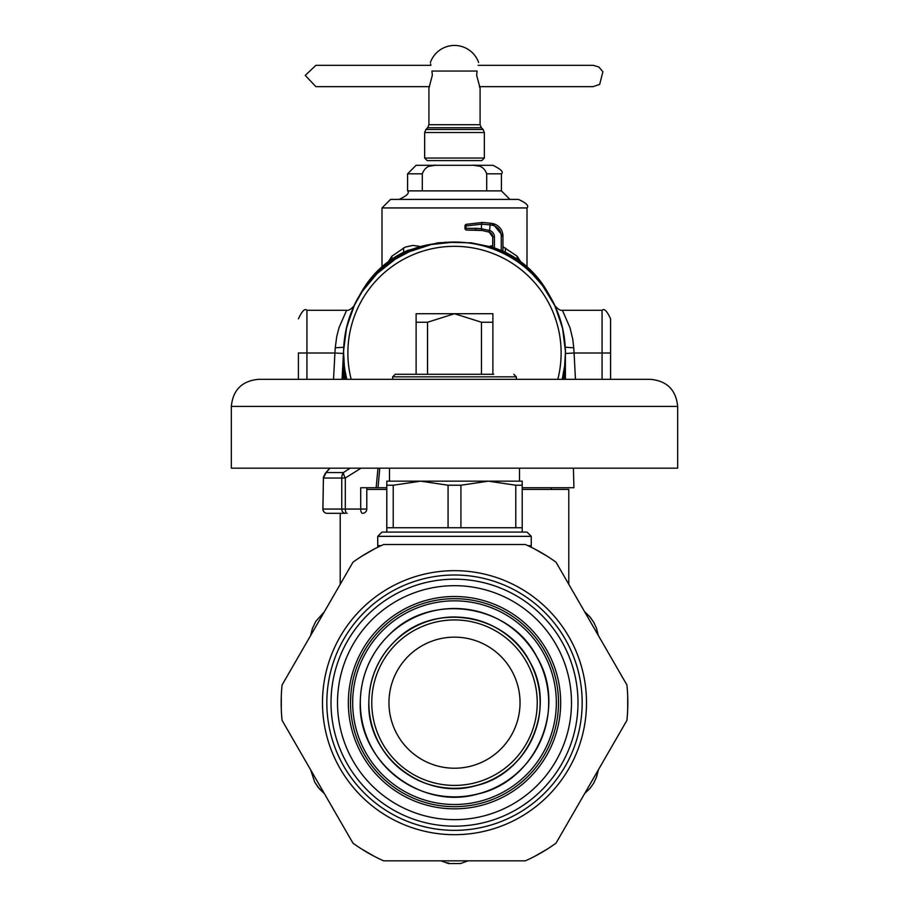 <?xml version="1.0" encoding="UTF-8"?>
<svg xmlns="http://www.w3.org/2000/svg" width="909" height="909" viewBox="0 0 909 909"><rect width="100%" height="100%" fill="white"/><g stroke="black" fill="none" stroke-linecap="round" stroke-linejoin="round"><path stroke-width="1.36" d="M345.113 379.337L343.613 352.953L343.613 379.337M343.647 350.204L346.659 327.149L354.408 305.231L362.271 291.391L377.133 273.518L395.404 259.122L409.266 251.713L431.377 244.498L454.5 242.067C473.35 242.135 491.076 246.657 507.665 255.634A110.887 110.887 0 0 0 346.795 379.337L345.147 371.338M343.647 355.896L343.613 352.953M489.701 246.294L492.712 245.635M502.95 246.737L517.176 256.236L517.141 259.122M505.256 252.27L505.495 248.009M388.438 261.542L391.824 256.236L405.119 247.146L412.788 245.407L419.299 246.294M520.562 261.542L517.176 256.236M391.859 259.122L391.824 256.236M403.744 252.27L403.505 248.009M526.22 268.382L532.492 274.132L542.73 285.79L554.922 305.924L562.523 327.899L565.375 350.976M507.665 255.634A110.887 110.887 0 0 1 562.205 379.337L564.648 365.759L565.387 352.953L563.887 379.337M565.387 379.337L565.387 352.953M501.416 173.824L501.416 190.879L407.584 190.879L407.584 173.824L416.117 165.29L436.911 165.29C429.468 164.643 424.594 167.483 422.299 173.824L422.299 190.879L486.701 190.879L486.701 173.824L501.416 173.824C503.825 172.096 500.984 169.256 492.883 165.29L472.089 165.29C479.532 164.643 484.406 167.483 486.701 173.824M434.945 165.358L429.73 166.177M474.055 165.358L479.27 166.177M407.584 190.879C409.754 192.958 406.914 195.81 399.051 199.412L509.949 199.412L501.416 190.879M456.716 199.412L518.471 199.412C526.334 203.025 529.174 205.866 527.004 207.945L381.996 207.945L390.529 199.412L456.716 199.412M472.089 165.29L436.911 165.29M351.192 379.337A106.626 106.626 0 0 1 493.553 253.736A106.626 106.626 0 0 1 557.808 379.337M492.883 313.719L454.5 313.719L427.525 322.24L416.117 322.24L416.117 313.719L454.5 313.719L481.475 322.24L492.883 322.24L492.883 313.719M481.475 374.281L481.475 322.24M427.525 374.281L427.525 322.24M492.883 374.281L492.883 322.24M392.654 379.337L392.654 376.837L395.222 374.281L416.117 374.281L416.117 322.24M329.967 468.169L326.149 472.555L323.434 478.032L322.865 509.051A4.261 4.261 0 0 0 327.138 513.312A4.261 4.181 -90 0 1 322.956 509.051L341.75 509.051L341.75 478.032A8.533 7.158 -90 0 1 343.42 472.555L350.147 468.169M325.456 473.134L323.422 477.191A4.261 2.784 -168.8 0 0 323.411 477.202A4.261 2.784 -168.8 0 0 323.434 478.032L345.306 478.032A8.533 3.045 -124.9 0 1 343.42 472.555L326.149 472.555L324.933 474.021M323.422 477.191A4.261 2.784 -168.8 0 1 323.763 476.43M323.411 477.202L322.956 509.051M395.222 374.281L493.735 374.281M386.791 487.724L378.008 487.724L379.78 468.169M573.409 468.169L573.92 487.724L522.209 487.724M378.008 487.724L360.714 487.724L360.714 509.051A4.261 1.807 90 0 0 362.521 513.312A4.261 4.261 0 0 0 366.781 509.051L345.306 509.051L345.306 478.032L361.009 468.169M335.864 513.312L345.329 513.312A4.261 3.579 -90 0 1 341.75 509.051L345.306 509.051A4.261 1.807 90 0 0 347.102 513.312M327.138 513.312L345.329 513.312M598.281 635.391L596.463 628.108L593.85 622.472L589.771 616.688L584.657 611.802L598.27 635.38L596.463 628.108L593.85 622.472L590.271 617.279L585.271 612.291M584.657 793.557L590.066 788.33L593.634 783.263L596.611 776.831L598.281 769.957L584.669 793.546L590.066 788.33L593.634 783.263L596.349 777.559L598.167 770.741M310.719 769.957L314.662 782.013L319.229 788.66L324.343 793.557L310.73 769.968L314.662 782.013L318.105 787.296L323.729 793.057M324.343 611.802L315.877 621.245L312.389 628.517L310.719 635.391L324.331 611.814L315.877 621.245L312.389 628.517L310.833 634.618M440.876 860.834L448.535 863.55L460.465 863.55L468.124 860.834M568.795 584.328L568.795 489.428L522.209 489.428M366.781 489.428L386.791 489.428M448.535 863.55L460.465 863.55L448.535 863.55M298.402 352.908L298.402 379.337M343.761 347.227L335.251 347.806L334.921 353.01L343.432 353.476L342.079 379.337L343.682 349.158M353.635 306.594A110.887 110.887 180 0 1 358.464 297.232L361.952 291.198A97.49 97.49 180 0 1 407.971 250.339L437.888 242.828L444.831 242.487M492.712 247.214L471.112 242.828L444.831 242.226M335.251 347.806L336.728 336.569L339.012 327.694L346.602 310.299C348.624 310.73 351.169 309.162 354.237 305.572L354.317 305.424M354.09 305.878L353.362 307.458M352.703 308.958L346.102 329.49M554.683 305.424L554.763 305.572C557.831 309.162 560.376 310.73 562.398 310.299L602.065 310.299L602.065 379.337M554.91 305.878L555.638 307.458M556.297 308.958L562.898 329.49M565.284 348.067L565.568 353.476L574.079 353.01L573.749 347.806L572.75 339.125L570 327.706L562.398 310.299M361.725 292.221L361.952 291.823A97.49 97.49 0 0 1 435.877 243.635M555.365 306.594A110.887 110.887 180 0 0 550.536 297.232L550.536 297.504M547.275 292.221L547.048 291.823A97.49 97.49 180 0 0 473.123 243.635M502.95 251.179A97.49 97.49 180 0 1 547.048 291.198L550.536 297.232M492.292 225.273A11.09 11.09 -0 0 1 501.245 236.147L502.95 236.147A12.794 12.794 180 0 0 492.621 223.591L492.621 223.557A59.71 59.71 180 0 0 490.281 223.148L492.621 223.557A12.794 12.794 180 0 1 502.95 236.113A12.794 12.794 180 0 0 492.621 223.557L502.95 236.113L502.95 251.361L501.245 250.6A97.49 97.49 180 0 0 494.416 247.964L494.416 236.988A6.829 6.829 -0 0 0 490.019 230.602L481.486 228.795L482.1 230.477A57.892 49.631 -90.1 0 0 476.077 230.045L475.225 228.341A59.005 51.109 -90.1 0 1 481.486 228.795L481.486 224.193L490.019 224.864A58.006 58.006 -0 0 1 492.292 225.273L492.621 223.591A59.71 59.71 180 0 0 490.281 223.182L482.372 222.455L466.272 224.33L482.372 222.478L490.281 223.182L489.417 232.204L482.1 230.477L466.703 230.045A1.704 0.852 90 0 0 466.703 230.045L476.077 230.045M489.656 230.488L489.167 232.113L492.712 236.988A5.113 5.113 -0 0 0 489.417 232.204A5.113 5.113 -0 0 1 492.712 236.988L492.712 247.384L494.416 247.964M565.318 349.158L565.568 353.476M602.065 310.299C604.144 308.128 606.985 310.98 610.598 318.832L610.598 379.337M610.598 325.661L610.598 352.999L574.079 353.01L575.465 379.337M465.783 225.489A1.704 0.829 75.6 0 1 466.272 224.33L465.84 228.341L475.225 228.341M484.349 158.041L481.793 160.598L427.207 160.598L424.651 158.041L484.349 158.041L484.349 132.521L483.111 129.498L425.889 129.498L424.651 132.521L484.349 132.521M477.066 71.038L476.657 75.299L480.088 88.105L480.088 124.715L428.912 124.715L428.912 88.105L432.343 75.299L431.934 71.038C429.889 59.903 429.889 59.903 431.934 71.038L477.066 71.038C479.111 59.903 479.111 59.903 477.066 71.038M479.679 87.264L479.395 86.65L593.111 86.65L599.679 84.389L602.883 71.72L598.792 66.959L593.111 65.323L478.123 65.323M429.605 86.65L315.889 86.65L305.242 75.413L315.889 65.323L430.877 65.323L430.616 63.88M282.074 720.348A173.324 173.324 0 0 1 282.074 685L352.976 562.194A173.324 173.324 0 0 1 383.598 544.514L525.402 544.514A173.324 173.324 0 0 1 556.024 562.194L626.926 685A173.324 173.324 0 0 1 626.926 720.348L556.024 843.166A173.324 173.324 0 0 1 525.402 860.834L383.598 860.834A173.324 173.324 0 0 1 352.976 843.166L282.074 720.348M381.11 545.65L377.735 545.65L377.735 536.344L531.265 536.344L531.265 545.65L527.89 545.65M531.265 536.344L527.004 532.083L381.996 532.083L377.735 536.344M393.222 485.224L386.791 485.224L386.791 481.168L522.209 481.168L522.209 485.224L515.778 485.224L488.349 481.168L460.92 485.224L448.08 485.224L420.651 481.168L393.222 485.224L393.222 527.743L522.209 527.743L522.209 485.224M386.791 532.083L386.791 527.743L393.222 527.743M386.791 527.743L386.791 485.224M460.92 485.224L460.92 527.743M448.08 527.743L448.08 485.224M515.778 527.743L515.778 485.224M650.571 379.337L258.429 379.337C241.976 380.939 232.943 389.972 231.34 406.414L677.659 406.414C676.057 389.972 667.024 380.939 650.571 379.337M677.659 406.414L677.659 468.169L231.34 468.169L231.34 406.414M519.493 468.169L519.493 481.168L488.349 481.168M420.651 481.168L389.507 481.168L389.507 468.169M281.313 709.77L281.313 695.578M361.759 556.24L374.053 549.15M534.947 549.15L547.241 556.24M627.687 695.578L627.687 709.77M547.241 849.108L534.947 856.198M374.053 856.198L361.759 849.108M454.5 585.68A117 117 0 0 1 555.819 761.174A117 117 0 0 1 353.181 761.174A117 117 0 0 1 454.5 585.68M454.5 768.219A65.539 65.539 0 0 0 511.256 669.91A65.539 65.539 0 0 0 397.744 669.91A65.539 65.539 0 0 0 454.5 768.219M367.1 759.026L363.702 753.391M370.031 763.333L368.895 761.731M367.622 759.833L369.145 762.094M367.634 759.856L365.236 756.027M369.418 762.481L368.247 760.788M363.645 753.288L363.021 752.141M366.543 758.151L366.043 757.367M368.315 760.878L366.85 758.64M365.873 757.095L367.259 759.276M364.85 755.39L364.202 754.265M363.418 752.857L362.316 750.8M350.533 700.225L350.567 699.18M350.613 697.828L350.738 695.726M350.499 703.043L350.522 701.078M350.942 693.192L350.51 701.498M351.022 692.294L350.84 694.306M350.51 701.987L350.544 699.953M351.147 691.147L351.294 689.84M351.124 691.306L350.738 695.76M350.669 696.794L350.726 695.874M350.556 699.248L350.635 697.373M350.749 695.544L350.601 698.112M351.204 690.658L351.499 688.363M370.054 641.981L370.622 641.209M371.008 640.675L373.383 637.595M368.236 644.595L368.747 643.833M369.281 643.072L369.702 642.481M375.485 635.061L376.053 634.402M373.929 636.925L375.031 635.596M368.918 643.595L370.486 641.39M370.895 640.822L372.02 639.334M372.145 639.163L373.997 636.834M374.917 635.732L376.11 634.334M490.462 800.261L489.565 800.59M488.94 800.806L485.247 802.022M491.701 799.795L491.03 800.045M484.406 802.283L481.236 803.181M482.088 802.942L482.804 802.749M481.225 803.181L480.611 803.34M492.292 799.556L489.769 800.511M489.099 800.749L487.315 801.363M493.428 799.113L492.701 799.397M487.144 801.42L484.315 802.306M482.918 802.715L481.156 803.204M553.115 669.672L550.752 663.286M553.456 670.706L554.229 673.171M554.217 673.137L553.74 671.569M551.661 665.604L552.217 667.081M550.422 662.502L551.331 664.752M551.82 666.013L552.536 667.979M544.593 650.719L543.946 649.628M542.866 647.856L543.946 649.617M547.173 655.48L548.297 657.764M547.15 655.434L546.468 654.128M543.412 648.731L546.241 653.685M542.684 647.549L543.139 648.299M548.286 657.73L547.423 655.98M534.276 635.959L534.89 636.709M535.242 637.129L537.321 639.788M537.662 640.231L538.253 641.027M532.594 633.993L531.845 633.153L532.594 634.005M508.688 613.916L509.801 614.609M510.21 614.859L511.21 615.495M508.006 613.495L508.983 614.098M511.733 615.847L509.449 614.382M508.881 614.029L509.676 614.529M510.301 614.916L513.562 617.075M514.505 617.745L516.153 618.927M505.324 611.95L508.631 613.882M509.176 614.211L511.29 615.563M507.131 612.984L506.131 612.405M513.79 617.234L514.926 618.04M424.128 603.212L425.048 602.94M425.685 602.747L429.434 601.747M422.867 603.61L423.549 603.394M432.65 601.008L433.502 600.826M430.298 601.531L431.957 601.156M422.265 603.803L424.833 602.997M425.514 602.803L427.31 602.303M421.106 604.19L421.844 603.94M433.843 600.747L436.354 600.281M436.343 600.281L434.138 600.69M427.514 602.247L430.389 601.519M431.798 601.19L433.593 600.804M360.907 657.343L361.327 656.48M361.623 655.889L363.441 652.446M360.339 658.536L360.646 657.889M363.861 651.685L365.861 648.287M365.077 649.583L364.691 650.23M360.066 659.116L361.237 656.673M361.543 656.048L362.407 654.355M359.566 660.218L359.884 659.514M362.498 654.207L363.918 651.594M364.634 650.344L365.566 648.765M396.858 789.239L395.767 788.501M395.381 788.228L394.404 787.546M397.528 789.682L396.574 789.046M393.892 787.183L396.119 788.739M396.676 789.114L395.892 788.58M395.279 788.171L392.109 785.887M391.2 785.183L389.597 783.933M400.142 791.33L396.915 789.273M396.381 788.921L394.324 787.489M398.381 790.228L399.358 790.853M391.893 785.717L390.79 784.876M425.605 802.579L423.56 801.965M422.412 801.602L419.14 800.477M429.798 803.692L427.741 803.17M427.219 803.033L425.014 802.408M423.583 801.965L427.514 803.113M424.548 802.272L420.458 800.943M422.855 801.738L425.685 802.602M350.499 702.68A104.001 104.001 0 0 0 454.5 806.669A104.001 104.001 0 0 0 558.501 702.68A104.001 104.001 0 0 0 454.5 598.679A104.001 104.001 0 0 0 350.499 702.68A104.001 104.001 0 0 0 454.5 806.669A104.001 104.001 0 0 0 558.501 702.68A104.001 104.001 0 0 0 454.5 598.679A104.001 104.001 0 0 0 350.499 702.68M446.501 787.989A85.685 85.685 0 0 0 475.805 785.671M487.508 781.751A85.685 85.685 0 0 0 502.609 773.582M517.005 761.288A85.685 85.685 0 0 0 533.14 736.71M537.208 725.064A85.685 85.685 0 0 0 540.014 708.122M539.128 689.215A85.685 85.685 0 0 0 529.595 661.4M522.891 651.049A85.685 85.685 0 0 0 511.21 638.448M495.723 627.562A85.685 85.685 0 0 0 467.908 618.04M455.614 616.995A85.685 85.685 0 0 0 438.502 618.495M420.412 624.063A85.685 85.685 0 0 0 405.414 632.437M388.325 648.242A85.685 85.685 0 0 0 379.644 660.979M372.86 676.648A85.685 85.685 0 0 0 369.52 691.704M369.702 714.974A85.685 85.685 0 0 0 373.86 731.643M382.189 748.641A85.685 85.685 0 0 0 401.983 770.389M412.243 777.218A85.685 85.685 0 0 0 427.957 784.149M454.5 785.41A82.73 82.73 0 0 0 526.152 661.309A82.73 82.73 0 0 0 382.848 661.309A82.73 82.73 0 0 0 454.5 785.41M407.584 173.824L422.299 173.824M392.654 376.837L516.346 376.837L513.778 374.281M376.133 487.724L377.996 468.169M365.748 509.051L366.781 509.051L366.781 487.724M333.535 379.337L334.921 353.01L306.935 353.01L306.935 379.337M346.602 310.299L306.935 310.299L306.935 353.01L298.402 352.999M573.749 347.806L565.239 347.227M343.432 353.476L343.716 348.067M361.952 291.198L361.952 291.823M547.048 291.198L547.048 291.823M502.95 236.147A12.794 12.794 180 0 0 492.621 223.591M501.245 250.6L501.245 236.147M492.712 236.988L494.416 236.988M465.84 228.341A1.704 0.852 90 0 0 466.692 230.045A1.704 1.704 0 0 1 464.988 228.329L465.84 228.329L464.988 228.329L464.988 225.977L465.84 225.977L464.988 225.977A1.704 1.704 0 0 1 466.272 224.33L482.372 222.455L481.486 224.193L465.84 225.989M483.111 129.498L481.338 127.737L427.662 127.737L425.889 129.498M326.831 702.68A127.669 127.669 0 0 1 518.335 592.111A127.669 127.669 0 0 1 518.335 813.248A127.669 127.669 0 0 1 326.831 702.68M322.49 702.68A132.01 132.01 0 0 0 520.505 816.998A132.01 132.01 0 0 0 520.505 588.35A132.01 132.01 0 0 0 322.49 702.68M577.999 702.68A123.499 123.499 0 0 0 392.756 595.725A123.499 123.499 0 0 0 392.756 809.624A123.499 123.499 0 0 0 577.999 702.68M348.34 702.68A106.16 106.16 0 0 0 507.586 794.614A106.16 106.16 0 0 0 507.586 610.734A106.16 106.16 0 0 0 348.34 702.68M352.669 702.68A101.831 101.831 0 0 1 505.415 614.484A101.831 101.831 0 0 1 505.415 790.864A101.831 101.831 0 0 1 352.669 702.68M454.5 796.863A94.184 94.184 0 0 0 548.684 702.68A94.184 94.184 0 0 0 454.5 608.485A94.184 94.184 0 0 0 360.316 702.68A94.184 94.184 0 0 0 454.5 796.863M454.5 788.308A85.628 85.628 0 0 0 540.128 702.68A85.628 85.628 0 0 0 454.5 617.052A85.628 85.628 0 0 0 368.872 702.68A85.628 85.628 0 0 0 454.5 788.308M527.004 266.735L527.004 207.945M381.996 266.735L381.996 207.945M516.346 379.337L516.346 376.837M325.433 473.146L329.751 468.169M551.308 489.428L551.308 487.724M340.205 513.312L340.205 584.328M448.535 862.971L447.558 862.8L448.535 862.971M306.935 310.299C304.924 308.094 302.083 310.946 298.402 318.832M489.167 232.113L482.1 230.477M478.623 62.505A25.588 25.588 0 0 0 430.377 62.505M424.651 158.041L424.651 132.521M428.912 124.715L427.662 127.737M481.338 127.737L480.088 124.715M531.129 547.207L531.265 545.65M377.871 547.207L377.735 545.65M522.209 532.083L522.209 527.743M360.248 702.68C358.135 761.969 421.037 810.76 477.941 793.966C535.89 781.274 567.511 708.213 537.094 657.275C510.381 604.292 431.752 591.839 389.984 633.971C370.611 652.776 360.703 675.682 360.248 702.68M368.815 702.68C366.884 756.583 424.071 800.943 475.805 785.671C528.504 774.127 557.251 707.702 529.595 661.4C505.302 613.234 433.82 601.906 395.847 640.209C378.224 657.309 369.213 678.125 368.815 702.68"/></g></svg>
